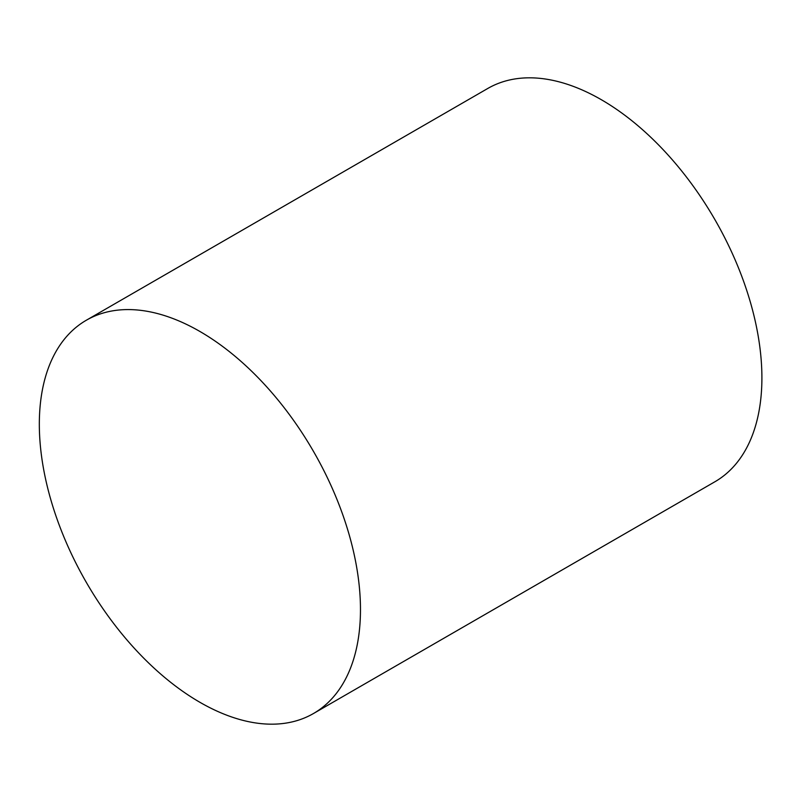 <?xml version="1.0" encoding="UTF-8"?>
<svg xmlns="http://www.w3.org/2000/svg" width="802" height="802" viewBox="0 0 802 802"><rect width="100%" height="100%" fill="white"/><g stroke="black" fill="none" stroke-linecap="round" stroke-linejoin="round"><path stroke-width="1.2" d="M199.898 702.291A227.086 131.107 -120 0 0 313.442 713.539A227.086 131.107 -120 0 0 313.442 451.325A227.086 131.107 -120 0 0 86.355 320.219A227.086 131.107 -120 0 0 51.549 502.182A227.086 131.107 -120 0 0 199.898 702.291M313.442 713.539L714.873 481.781A227.086 131.107 -120 0 0 714.873 219.568A227.086 131.107 -120 0 0 487.786 88.461L86.355 320.219"/></g></svg>

